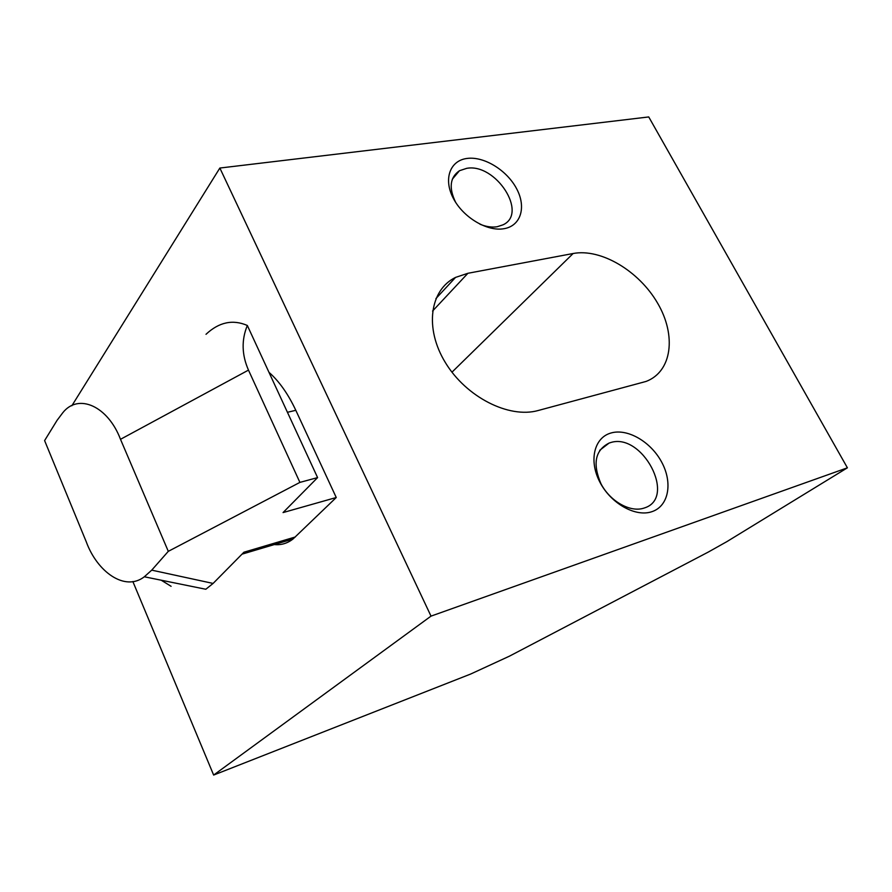 <?xml version="1.0" encoding="UTF-8"?>
<svg xmlns="http://www.w3.org/2000/svg" width="892" height="892" viewBox="0 0 892 892"><rect width="100%" height="100%" fill="white"/><g stroke="black" fill="none" stroke-linecap="round" stroke-linejoin="round"><path stroke-width="1.34" d="M652.085 511.618C635.662 517.505 610.764 503.534 599.803 481.981C588.597 460.506 594.195 437.637 610.931 433.021C627.511 428.104 651.004 441.808 661.819 462.402C672.869 482.918 668.677 506.054 652.085 511.618M610.05 442.767L609.08 443.079C595.131 450.204 592.433 463.751 600.963 483.743C609.972 501.17 629.964 512.565 643.578 508.228L644.158 508.039C677.452 498.171 641.972 431.449 610.05 442.767M503.958 228.709C487.121 231.764 462.959 217.314 453.203 198.102C443.19 178.924 450.081 160.426 467.152 158.43C484.077 156.156 506.924 170.238 516.602 188.691C526.525 207.089 520.939 225.944 503.958 228.709M479.996 224.238C486.173 226.746 491.905 227.571 497.19 226.735L503.077 224.806C528.376 213.233 495.584 162.89 466.683 168.343L459.469 170.718C449.947 177.341 448.654 187.866 455.611 202.283M431.014 616.127L213.645 775.059L470.664 674.04L509.365 656.2L708.337 552.037L726.868 541.634L847.4 467.809L431.014 616.127L219.856 168.042L71.839 405.771M213.645 775.059L132.852 581.517M274.29 544.566C281.136 545.246 287.369 543.395 293.011 539.013L336.251 497.513L295.81 410.309C288.105 393.93 279.163 381.274 268.983 372.332M573.132 253.506L467.91 273.286L455.556 277.401C429.832 289.878 424.28 328.245 445.398 362.62C466.204 397.107 508.931 418.738 538.11 410.532L646.053 381.442C672.144 371.585 676.537 335.359 657.638 303.224C639.051 270.978 600.963 248.221 573.132 253.506L451.965 372.187M847.4 467.809L648.74 116.941L219.856 168.042M151.729 570.144L168.298 551.345L120.498 439.31C108.032 406.284 78.44 392.748 62.752 412.784L57.055 420.366L44.6 440.592L86.312 541.923C97.239 571.895 124.947 591.887 144.326 576.778L151.729 570.144L213.099 583.435L243.917 552.215L295.341 536.973M206.007 334.299C219.008 322.123 232.779 319.18 247.329 325.468C241.375 339.986 241.765 354.871 248.478 370.113L299.902 482.394L317.597 477.599L283.054 512.577L336.251 497.513M299.902 482.394L168.298 551.345M213.099 583.435L205.818 589.255L144.326 576.778M317.597 477.599L247.329 325.468M171.097 586.312L161.196 580.201M432.564 311.052L467.91 273.286M287.436 412.294L295.81 410.309M248.478 370.113L120.498 439.31M452.356 179.169L459.469 170.718M599.736 450.282L609.08 443.079M435.92 298.575L455.556 277.401M242 554.166L293.011 539.013"/></g></svg>
